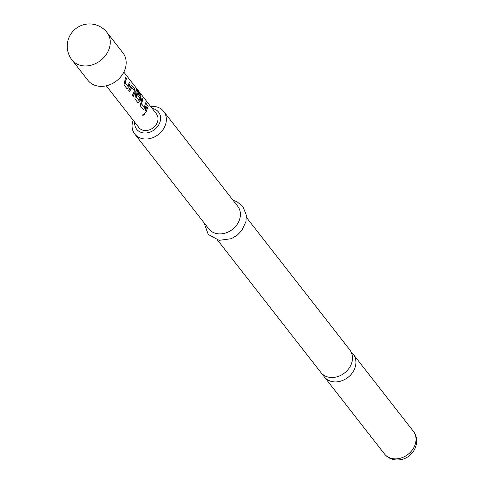 <?xml version="1.0" encoding="UTF-8"?>
<svg xmlns="http://www.w3.org/2000/svg" width="484" height="484" viewBox="0 0 484 484"><rect width="100%" height="100%" fill="white"/><g stroke="black" fill="none" stroke-linecap="round" stroke-linejoin="round"><path stroke-width="0.73" d="M142.369 115.138L144.571 113.22C144.553 114.762 143.821 115.404 142.369 115.138L142.266 114.986C143.706 115.265 144.426 114.641 144.426 113.105L144.571 113.22M322.87 374.495A18.356 14.931 -38 0 0 324.334 376.903A18.356 14.931 -38 0 0 332.907 381.731A18.356 14.931 -38 0 0 354.899 368.082A18.356 14.931 -38 0 0 353.278 354.312A18.356 14.931 -38 0 0 351.299 352.304M130.111 83.012L128.853 87.822L126.917 88.632L123.989 84.882L125.622 77.258L126.457 78.329L125.332 83.079L128.03 86.545L129.276 81.935L130.111 83.012L128.853 87.822M125.416 77.295L126.251 78.372L125.144 83.024L128.157 86.479M131.285 85.057L134.764 88.971L135.332 91.912L133.13 96.594L132.295 95.523L134.413 90.907L131.708 87.447L129.482 91.918L128.647 90.847L130.849 86.164L131.836 85.226L131.382 85.009M131.503 87.441L129.325 91.821M140.656 95.148L137.317 90.974L136.288 97.127L138.993 100.587L139.961 98.204L137.559 94.943L137.801 92.867L140.203 95.935L140.771 98.875L139.725 101.749L137.789 102.56L134.861 98.809L136.573 88.778L140.088 93.279L140.656 95.148M137.141 90.98L136.3 96.921M136.119 96.867L139.12 100.527M136.24 88.524L139.894 93.388L140.451 95.221M146.416 103.903L145.164 108.712L143.222 109.523L140.293 105.772L141.927 98.149L142.762 99.22L141.637 103.969L144.341 107.436L145.581 102.826L146.416 103.903L145.164 108.712M141.721 98.192L142.556 99.262L141.449 103.915L144.462 107.369M148.201 106.184L145.787 112.808L144.952 111.737L147.366 105.113L148.201 106.184L145.63 112.712M106.292 85.801L138.854 127.522A11.126 9.051 -38 0 0 144.05 130.444A11.126 9.051 -38 0 0 155.715 125.235A11.126 9.051 -38 0 0 156.399 113.831L123.831 72.11M71.947 59.883L87.876 80.29A22.252 18.102 -38 0 0 98.264 86.146A22.252 18.102 -38 0 0 121.599 75.716A22.252 18.102 -38 0 0 122.96 52.907L107.031 32.501A22.252 22.252 0 0 0 70.295 34.939A22.252 22.252 0 0 0 71.947 59.883A22.252 18.102 -38 0 0 82.34 65.739A22.252 18.102 -38 0 0 108.997 49.193A22.252 18.102 -38 0 0 107.031 32.501M246.441 217.437L349.829 349.896A18.356 14.931 142 0 1 351.451 363.666A18.356 14.931 142 0 1 329.459 377.314A18.356 14.931 142 0 1 320.886 372.486L217.498 240.028M134.679 122.168A13.909 11.313 -38 0 0 143.155 132.888A13.909 11.313 -38 0 0 159.793 122.609A13.909 11.313 -38 0 0 152.218 108.477M150.681 106.504A18.356 14.931 142 0 1 155.122 106.589A18.356 14.931 142 0 1 163.689 111.417A18.356 14.931 142 0 1 162.563 130.238A18.356 14.931 142 0 1 143.318 138.841A18.356 14.931 142 0 1 134.746 134.007A18.356 14.931 142 0 1 133.136 120.195M163.689 111.417L237.753 206.305A18.356 14.931 142 0 1 236.628 225.121A18.356 14.931 142 0 1 217.383 233.724A18.356 14.931 142 0 1 208.81 228.896L134.746 134.007M147.154 105.155L147.989 106.22M144.976 108.652L143.064 109.426M145.369 102.868L146.21 103.939M137.595 92.904L139.991 95.977L140.566 98.875L139.725 101.749M139.543 101.688L137.625 102.463M131.63 85.263L134.558 89.014L135.332 91.912M135.133 91.912L132.973 96.504M128.671 87.761L126.76 88.536M129.065 81.977L129.9 83.048M413.354 431.28A18.356 14.931 142 0 1 412.229 450.096A18.356 14.931 142 0 1 392.978 458.699A18.356 14.931 142 0 1 384.411 453.871C387.031 457.132 390.449 459.11 394.678 459.8C412.362 461.881 422.205 442.334 413.354 431.28L353.278 354.312M204.103 222.864L208.223 234.444L219.119 240.348L231.292 238.703L237.36 235.079L241.891 230.384L245.981 221.539L246.32 215.114L242.877 206.541L236.924 201.677L233.046 200.273M324.334 376.903L384.411 453.871"/></g></svg>
